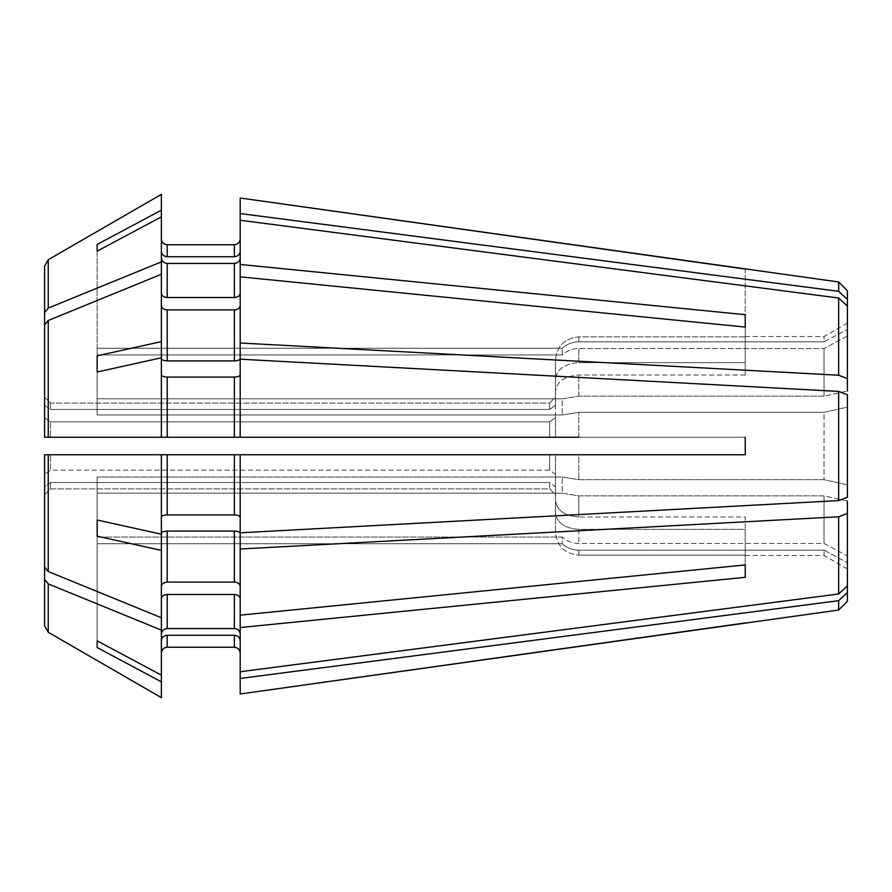 <?xml version="1.0" encoding="UTF-8"?>
<svg xmlns="http://www.w3.org/2000/svg" width="892" height="892" viewBox="0 0 892 892"><rect width="100%" height="100%" fill="white"/><g stroke="black" fill="none" stroke-linecap="round" stroke-linejoin="round"><path stroke-width="0.67" stroke-dasharray="4.46 3.34" d="M44.6 417.657A3603.747 2548.232 180 0 1 50.443 421.86L50.443 437.247L50.443 421.86A3603.747 2548.232 -0 0 0 44.6 417.657L44.6 324.956L44.6 437.247L745.221 437.247L745.221 454.753L745.221 437.247L161.374 437.247L161.374 374.841C161.775 376.179 163.715 376.926 167.205 377.082L234.351 377.082C237.841 376.926 239.792 376.179 240.193 374.841L240.193 437.247L240.193 359.197L838.647 391.41L841.134 392.368M240.193 437.247L240.193 374.841M44.6 625.939L44.6 494.848A3603.791 3603.791 0 0 0 50.443 488.905L549.639 488.905A3603.769 3603.769 0 0 0 555.471 494.848L555.471 531.677C556.831 545.882 564.614 553.698 578.83 555.125L578.83 550.163C572.374 550.074 566.833 547.933 562.228 543.752L97.15 543.752L97.15 640.846L97.15 537.051L97.15 640.846A746718.031 689877.505 180 0 0 161.374 675.133L161.374 633.967C161.775 630.744 163.715 628.949 167.205 628.57L167.205 594.496C163.715 594.774 161.775 596.157 161.374 598.621L161.374 630.12A594795.055 420583.62 0 0 1 48.246 583.903L48.246 632.272L44.6 625.939L44.6 486.731A3603.747 2548.232 0 0 0 50.443 482.527L549.639 482.527A3603.747 2548.232 180 0 0 555.471 486.731L555.471 512.777C556.831 522.823 564.614 528.354 578.83 529.357L745.221 529.357L745.221 577.314L745.221 564.926L240.193 615.157L240.193 533.338L240.193 548.993L838.647 516.769L847.4 513.413L847.4 501.025A92678.098 35466.366 0 0 1 824.041 495.852L824.041 543.462L824.041 495.852L578.83 495.852L562.228 493.187L562.228 477.008L562.228 493.187L97.15 493.187L562.228 493.187L578.83 495.852L824.041 495.852A92678.098 35466.366 180 0 0 847.4 501.025L847.4 555.961L847.4 501.025M745.221 577.314L240.193 627.544L240.193 598.621L240.193 633.967L240.193 548.993M240.193 586.234C239.792 583.769 237.841 582.387 234.351 582.108L234.351 531.097C237.841 531.253 239.792 532 240.193 533.338L240.193 615.157M97.15 536.192L97.15 493.187L97.15 536.192A746718.098 285756.649 180 0 0 161.374 550.386L161.374 533.338C161.775 532 163.715 531.253 167.205 531.097L234.351 531.097M97.15 520.003L97.15 477.008L97.15 520.003A746718.098 285756.649 180 0 0 161.374 534.208L161.374 586.234C161.775 583.769 163.715 582.387 167.205 582.108L234.351 582.108M240.193 678.455L240.193 640.668L240.193 678.455L838.647 600.684L847.4 592.578L847.4 562.662A92678.098 85623.392 -0 0 1 824.041 550.163L824.041 555.471L824.041 550.163L578.83 550.163L824.041 550.163A92678.098 85623.392 180 0 0 847.4 562.662L847.4 555.961A92678.098 85623.392 180 0 1 824.041 543.462L578.83 543.462C572.374 543.362 566.833 541.232 562.228 537.051L562.228 543.752L562.228 537.051L97.15 537.051L562.228 537.051C566.833 541.232 572.374 543.362 578.83 543.462L824.041 543.462A92678.098 85623.392 0 0 0 847.4 555.961L847.4 513.413M97.15 647.547A746718.098 689877.572 180 0 0 161.374 681.834L161.374 640.668C161.775 637.446 163.715 635.65 167.205 635.271L234.351 635.271C237.841 635.65 239.792 637.446 240.193 640.668L240.193 671.754L838.647 593.983L838.647 516.769M167.205 628.57L234.351 628.57C237.841 628.949 239.792 630.744 240.193 633.967L240.193 627.544M167.205 514.918L167.205 454.753L161.374 454.753L161.374 517.159C161.775 515.821 163.715 515.074 167.205 514.918L234.351 514.918C237.841 515.074 239.792 515.821 240.193 517.159L240.193 454.753L240.193 532.803L838.647 500.59L838.647 391.41M50.443 437.247L555.471 437.247L555.471 417.657A3603.747 2548.232 180 0 0 549.639 421.86L549.639 437.247L549.639 421.86L50.443 421.86L549.639 421.86A3603.747 2548.232 0 0 1 555.471 417.657L555.471 391.61C556.831 381.564 564.614 376.034 578.83 375.03L745.221 375.03L745.221 327.074L240.193 276.843L240.193 358.662L240.193 343.007L838.647 375.231L847.4 378.587L847.4 390.975A92678.098 35466.366 0 0 0 824.041 396.148L824.041 348.538L824.041 396.148L578.83 396.148L562.228 398.813L562.228 414.992L562.228 398.813L97.15 398.813L97.15 414.992L562.228 414.992L578.83 412.327L824.041 412.327L824.041 479.673L824.041 412.327A92678.098 35466.366 180 0 1 847.4 407.153L847.4 484.847A92678.098 35466.366 180 0 1 824.041 479.673L578.83 479.673L562.228 477.008L97.15 477.008L562.228 477.008L578.83 479.673L824.041 479.673A92678.098 35466.366 0 0 0 847.4 484.847L847.4 407.153A92678.098 35466.366 -0 0 0 824.041 412.327L578.83 412.327L562.228 414.992L97.15 414.992L97.15 398.813L562.228 398.813L578.83 396.148L824.041 396.148A92678.098 35466.366 180 0 1 847.4 390.975L847.4 336.039A92678.098 85623.392 180 0 0 824.041 348.538L578.83 348.538C572.374 348.638 566.833 350.768 562.228 354.949L562.228 348.248L562.228 354.949L97.15 354.949L97.15 348.248L562.228 348.248C566.833 344.067 572.374 341.926 578.83 341.837L824.041 341.837L824.041 336.529L824.041 341.837A92678.098 85623.392 0 0 1 847.4 329.338A92678.098 85623.392 180 0 0 824.041 341.837L578.83 341.837C572.374 341.926 566.833 344.067 562.228 348.248L97.15 348.248L97.15 354.949L562.228 354.949C566.833 350.768 572.374 348.638 578.83 348.538L824.041 348.538A92678.098 85623.392 0 0 1 847.4 336.039L847.4 390.975M97.15 244.453L97.15 354.949L97.15 244.453A746718.031 689877.505 180 0 1 161.374 210.166L161.374 251.332C161.775 254.555 163.715 256.35 167.205 256.729L234.351 256.729C237.841 256.35 239.792 254.555 240.193 251.332L240.193 198.013L240.193 251.332L240.193 220.246L838.647 298.017L847.4 306.123L847.4 329.338L847.4 290.725M240.193 343.007L240.193 293.379C239.792 295.843 237.841 297.226 234.351 297.504L234.351 263.43C237.841 263.051 239.792 261.256 240.193 258.033L240.193 220.246L240.193 258.033M97.15 251.154A746718.031 689877.505 180 0 1 161.374 216.868L161.374 258.033C161.775 261.256 163.715 263.051 167.205 263.43L234.351 263.43M97.15 355.808L97.15 414.992L97.15 355.808A746718.098 285756.649 180 0 1 161.374 341.614L161.374 358.662C161.775 360 163.715 360.747 167.205 360.903L167.205 309.892C163.715 309.613 161.775 308.231 161.374 305.766L161.374 293.379C161.775 295.843 163.715 297.226 167.205 297.504L234.351 297.504M578.83 362.643L745.221 362.643L745.221 375.03L745.221 314.686L745.221 362.643L578.83 362.643L578.83 348.538L578.83 362.643C564.614 363.646 556.831 369.177 555.471 379.223C556.831 369.177 564.614 363.646 578.83 362.643M161.374 293.379L161.374 261.88A594795.033 420583.597 -0 0 0 48.246 308.097L44.6 312.568L44.6 266.061L44.6 397.152A3603.803 3603.803 0 0 1 50.443 403.095L549.639 403.095L549.639 409.473L549.639 403.095A3603.769 3603.769 0 0 1 555.471 397.152L555.471 360.323C556.831 346.118 564.614 338.302 578.83 336.875L745.221 336.875L745.221 268.838M44.6 312.568L44.6 405.269A3603.747 2548.232 180 0 1 50.443 409.473L50.443 403.095L50.443 409.473L549.639 409.473A3603.747 2548.232 -0 0 1 555.471 405.269L555.471 360.323L555.471 405.269A3603.747 2548.232 180 0 0 549.639 409.473L50.443 409.473A3603.747 2548.232 0 0 0 44.6 405.269L44.6 324.956L48.246 320.484A594795.055 420583.62 -0 0 1 161.374 274.257L161.374 305.766M240.193 251.332L240.193 198.013M167.205 256.729L167.205 244.765L234.351 244.765L234.351 256.729M48.246 308.097L48.246 259.728L44.6 266.061M44.6 397.152A3603.803 3603.803 0 0 1 50.443 403.095L549.639 403.095A3603.769 3603.769 0 0 1 555.471 397.152L555.471 360.323C556.831 346.118 564.614 338.302 578.83 336.875L745.221 336.875L745.221 269.061M161.374 598.621L161.374 617.743A594795.066 420583.631 -0 0 1 48.246 571.516L44.6 567.044L44.6 474.343A3603.747 2548.232 -0 0 0 50.443 470.14L549.639 470.14L549.639 454.753L549.639 470.14A3603.747 2548.232 0 0 0 555.471 474.343L555.471 500.39C556.831 510.436 564.614 515.966 578.83 516.97L745.221 516.97L745.221 564.926L745.221 516.97L578.83 516.97L578.83 495.852L578.83 516.97C564.614 515.966 556.831 510.436 555.471 500.39L555.471 454.753L745.221 454.753L167.205 454.753M44.6 494.848A3603.791 3603.791 0 0 0 50.443 488.905L549.639 488.905A3603.769 3603.769 0 0 0 555.471 494.848L555.471 486.731A3603.747 2548.232 0 0 1 549.639 482.527L549.639 488.905L549.639 482.527L50.443 482.527L50.443 488.905L50.443 482.527A3603.747 2548.232 180 0 1 44.6 486.731L44.6 474.343A3603.747 2548.232 180 0 0 50.443 470.14L50.443 454.753L50.443 470.14L549.639 470.14A3603.747 2548.232 180 0 0 555.471 474.343L555.471 500.39L555.471 454.753L578.83 454.753L578.83 479.673L578.83 454.753M44.6 474.343L44.6 454.753L555.471 454.753L50.443 454.753M240.193 640.668L240.193 693.987M240.193 598.621C239.792 596.157 237.841 594.774 234.351 594.496L167.205 594.496M48.246 583.903L44.6 579.432M167.205 360.903L234.351 360.903C237.841 360.747 239.792 360 240.193 358.662L240.193 305.766C239.792 308.231 237.841 309.613 234.351 309.892L167.205 309.892M161.374 437.247L161.374 374.841L161.374 437.247L48.246 437.247L48.246 320.484M97.15 640.846L97.15 537.051L97.15 543.752L562.228 543.752C566.833 547.933 572.374 550.074 578.83 550.163L578.83 555.125L745.221 555.125L578.83 555.125C564.614 553.698 556.831 545.882 555.471 531.677L555.471 512.777C556.831 522.823 564.614 528.354 578.83 529.357L745.221 529.357L745.221 564.926M161.374 630.12L161.374 681.834M555.471 486.731L555.471 531.677L555.471 486.731M161.374 533.338L161.374 550.386M578.83 437.247L578.83 412.327L578.83 437.247L555.471 437.247L555.471 391.61C556.831 381.564 564.614 376.034 578.83 375.03L745.221 375.03L745.221 327.074M161.374 261.88L161.374 210.166M240.193 276.843L240.193 305.766M240.193 213.545L838.647 291.316L847.4 299.422M847.4 497.234L847.4 394.766M161.374 454.753L161.374 534.208L161.374 454.753L48.246 454.753L48.246 571.516M97.15 371.997A746718.031 285756.627 180 0 1 161.374 357.792L161.374 358.662M847.4 306.123L847.4 378.587M161.374 640.668L161.374 697.633M161.374 586.234L161.374 617.743M161.374 357.792L161.374 374.841M161.374 341.614L161.374 274.257M161.374 534.208L161.374 517.159M161.374 675.133L161.374 633.967M161.374 216.868L161.374 258.033M161.374 194.367L161.374 251.332M847.4 601.275L847.4 592.578M838.647 610.028L838.647 600.684M838.647 593.983L847.4 585.877M838.647 500.59L841.134 499.632M838.647 375.231L838.647 298.017M838.647 291.316L838.647 281.972M745.221 314.686L240.193 264.456L240.193 220.246M240.193 264.456L240.193 293.379M240.193 633.967L240.193 671.754M240.193 517.159L240.193 454.753M234.351 437.247L234.351 377.082M167.205 437.247L167.205 377.082M167.205 582.108L167.205 531.097M234.351 647.235L234.351 635.271M167.205 647.235L167.205 635.271M167.205 297.504L167.205 263.43M578.83 396.148L578.83 375.03L578.83 396.148M578.83 336.875L578.83 341.837L578.83 336.875M234.351 628.57L234.351 594.496M234.351 514.918L234.351 454.753M234.351 360.903L234.351 309.892M578.83 529.357L578.83 543.462L578.83 529.357M745.221 336.529L824.041 336.529L847.4 323.049M745.221 555.471L824.041 555.471L847.4 568.951"/><path stroke-width="1.34" d="M240.193 653.078C239.792 649.588 237.841 647.648 234.351 647.235L167.205 647.235L234.351 647.235C237.841 647.648 239.792 649.588 240.193 653.078M745.221 577.314L745.221 564.926L745.221 577.314L240.193 627.544L240.193 693.987L838.647 610.028L838.647 600.684L847.4 592.578L847.4 501.025M240.193 627.544L240.193 548.993L838.647 516.769L847.4 513.413M240.193 598.621C239.792 596.157 237.841 594.774 234.351 594.496L234.351 628.57C237.841 628.949 239.792 630.744 240.193 633.967M161.374 633.967C161.775 630.744 163.715 628.949 167.205 628.57L234.351 628.57M161.374 598.621C161.775 596.157 163.715 594.774 167.205 594.496L234.351 594.496M578.83 454.753L745.221 454.753L745.221 437.247L745.221 454.753L240.193 454.753L240.193 532.803L838.647 500.59L847.4 497.234L847.4 394.766L838.647 391.41L838.647 500.59M240.193 454.753L234.351 454.753L234.351 514.918C237.841 515.074 239.792 515.821 240.193 517.159M161.374 517.159C161.775 515.821 163.715 515.074 167.205 514.918L234.351 514.918M97.15 536.192L97.15 520.003L97.15 536.192A746717.964 285756.593 -0 0 0 161.374 550.386L161.374 617.743A594795.066 420583.631 180 0 1 48.246 571.516L48.246 454.753L44.6 454.753L234.351 454.753M161.374 358.662C161.775 360 163.715 360.747 167.205 360.903L234.351 360.903C237.841 360.747 239.792 360 240.193 358.662L240.193 343.007L838.647 375.231L847.4 378.587L847.4 390.975M240.193 213.545L838.647 291.316L847.4 299.422L847.4 290.725L838.647 281.972L240.193 198.013L240.193 343.007M240.193 305.766C239.792 308.231 237.841 309.613 234.351 309.892L234.351 360.903M161.374 305.766C161.775 308.231 163.715 309.613 167.205 309.892L234.351 309.892M161.374 251.332C161.775 254.555 163.715 256.35 167.205 256.729L167.205 244.765C163.715 244.352 161.775 242.412 161.374 238.922C161.775 242.412 163.715 244.352 167.205 244.765L234.351 244.765C237.841 244.352 239.792 242.412 240.193 238.922C239.792 242.412 237.841 244.352 234.351 244.765L234.351 256.729C237.841 256.35 239.792 254.555 240.193 251.332M167.205 256.729L234.351 256.729M97.15 244.453L97.15 251.154L97.15 244.453A746718.031 689877.505 0 0 1 161.374 210.166L161.374 194.367A594795.066 594795.066 -30 0 0 48.246 259.728L44.6 266.061L44.6 397.152M44.6 266.061L44.6 417.657M240.193 293.379C239.792 295.843 237.841 297.226 234.351 297.504L167.205 297.504C163.715 297.226 161.775 295.843 161.374 293.379M161.374 258.033C161.775 261.256 163.715 263.051 167.205 263.43L234.351 263.43C237.841 263.051 239.792 261.256 240.193 258.033M161.374 374.841C161.775 376.179 163.715 376.926 167.205 377.082L167.205 437.247L44.6 437.247L44.6 324.956L48.246 320.484A594795.066 420583.631 180 0 1 161.374 274.257L161.374 261.88A594795.055 420583.62 180 0 0 48.246 308.097L44.6 312.568M838.647 391.41L240.193 359.197L240.193 437.247L167.205 437.247M167.205 377.082L234.351 377.082C237.841 376.926 239.792 376.179 240.193 374.841M50.443 454.753L44.6 454.753L44.6 567.044L48.246 571.516M161.374 533.338C161.775 532 163.715 531.253 167.205 531.097L234.351 531.097C237.841 531.253 239.792 532 240.193 533.338L240.193 548.993M240.193 586.234C239.792 583.769 237.841 582.387 234.351 582.108L167.205 582.108C163.715 582.387 161.775 583.769 161.374 586.234M161.374 617.743L161.374 630.12A594795.055 420583.62 180 0 1 48.246 583.903L44.6 579.432L44.6 625.939L44.6 494.848M44.6 579.432L44.6 474.343M161.374 640.668C161.775 637.446 163.715 635.65 167.205 635.271L234.351 635.271C237.841 635.65 239.792 637.446 240.193 640.668M97.15 647.547L97.15 640.846L97.15 647.547A746717.964 689877.45 0 0 0 161.374 681.834L161.374 697.633A594795.066 594795.066 0 0 1 48.246 632.272L44.6 625.939M48.246 320.484L48.246 437.247L44.6 437.247L50.443 437.247M578.83 437.247L240.193 437.247M167.205 647.235C163.715 647.648 161.775 649.588 161.374 653.078C161.775 649.588 163.715 647.648 167.205 647.235L167.205 635.271M745.221 564.926L240.193 615.157M745.221 327.074L745.221 314.686L745.221 327.074L240.193 276.843M161.374 681.834L161.374 630.12M240.193 678.455L838.647 600.684M161.374 550.386L161.374 534.208A746718.031 285756.627 0 0 1 97.15 520.003M97.15 371.997L97.15 355.808L97.15 371.997A746718.031 285756.627 -0 0 1 161.374 357.792L161.374 437.247M97.15 355.808A746718.098 285756.649 0 0 1 161.374 341.614L161.374 357.792M847.4 299.422L847.4 378.587M161.374 210.166L161.374 261.88M97.15 251.154A746718.031 689877.505 -0 0 1 161.374 216.868M240.193 220.246L838.647 298.017L847.4 306.123M745.221 314.686L240.193 264.456M745.221 622.939L240.193 693.987M161.374 697.633A594795.066 594795.066 0 0 1 48.246 632.272L48.246 583.903M97.15 640.846A746718.098 689877.572 -0 0 0 161.374 675.133M161.374 454.753L161.374 534.208M161.374 274.257L161.374 341.614M161.374 194.367A594795.066 594795.066 -30 0 0 48.246 259.728L48.246 308.097M838.647 516.769L838.647 593.983L847.4 585.877M847.4 592.578L847.4 601.275L838.647 610.028M841.134 392.368L847.4 394.766M841.134 499.632L847.4 497.234M838.647 281.972L838.647 291.316M838.647 298.017L838.647 375.231M745.221 269.061L240.193 198.013M240.193 671.754L838.647 593.983M167.205 594.496L167.205 628.57M167.205 454.753L167.205 514.918M167.205 309.892L167.205 360.903M234.351 263.43L234.351 297.504M167.205 263.43L167.205 297.504M234.351 377.082L234.351 437.247M234.351 531.097L234.351 582.108M167.205 531.097L167.205 582.108M234.351 635.271L234.351 647.235"/></g></svg>
